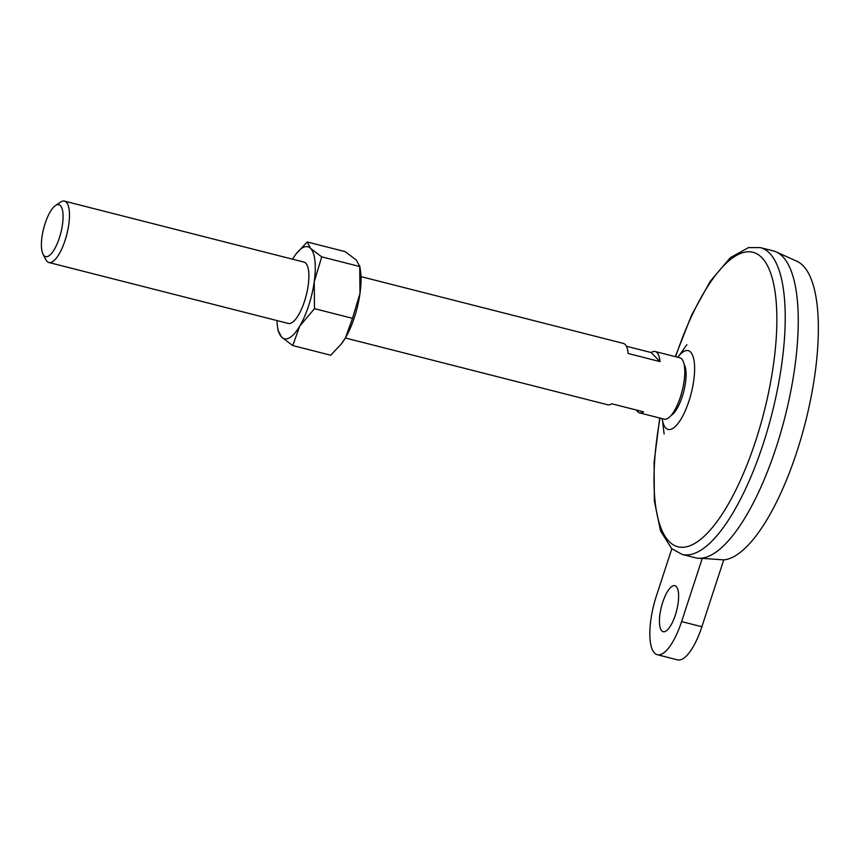 <?xml version="1.0" encoding="UTF-8"?>
<svg xmlns="http://www.w3.org/2000/svg" width="861" height="861" viewBox="0 0 861 861"><rect width="100%" height="100%" fill="white"/><g stroke="black" fill="none" stroke-linecap="round" stroke-linejoin="round"><path stroke-width="1.29" d="M701.876 626.743L723.735 559.887L702.275 558.348L681.611 621.588L701.876 626.743A47.495 15.681 -75.7 0 1 677.585 659.87L657.309 654.704A47.495 15.681 -75.7 0 0 681.611 621.588M671.817 548.78L656.448 595.78A47.495 15.681 -75.7 0 0 657.309 654.704M345.369 337.986L607.705 404.778A31.663 10.461 -75.7 0 0 611.73 403.755L643.576 411.87A31.663 10.461 -75.7 0 1 639.562 412.882A31.663 10.461 -75.7 0 1 636.527 410.073M360.985 276.618L623.332 343.41A31.663 10.461 -75.7 0 1 628.153 353.494L660.01 361.609L651.174 352.547L626.367 346.23M660.01 361.609A31.663 10.461 -75.7 0 0 655.189 351.525L679.803 357.789A31.663 10.461 104.3 0 1 680.384 397.072A31.663 10.461 104.3 0 1 664.186 419.156L639.562 412.882M655.189 351.525A31.663 10.461 -75.7 0 0 651.174 352.547M55.438 205.585L60.464 202.174A31.663 10.461 104.3 0 1 64.5 201.13A31.663 10.461 104.3 0 1 65.07 240.413A31.663 10.461 104.3 0 1 48.873 262.497A31.663 10.461 104.3 0 1 45.827 259.656L43.05 254.253A26.809 8.858 104.3 0 1 43.663 228.499A26.809 8.858 104.3 0 1 55.438 205.585A26.809 8.858 104.3 0 1 62.842 212.344A26.809 8.858 104.3 0 1 59.344 237.97A26.809 8.858 104.3 0 1 43.05 254.253M675.315 356.648L691.577 315.115L710.25 281.278L730.365 257.633L748.543 247.591L760.285 247.602L773.318 250.917A158.306 52.284 104.3 0 1 776.202 251.929L796.877 261.27A154.345 50.971 104.3 0 1 806.402 418.306A154.345 50.971 104.3 0 1 723.735 559.887M776.202 251.929A158.306 52.284 104.3 0 1 776.192 447.333A158.306 52.284 104.3 0 1 698.217 558.219A158.306 52.284 104.3 0 1 695.204 557.734L682.17 554.419L671.709 548.683L660.559 530.957L654.338 500.994L654.112 462.303L659.687 418.015M292.74 345.552L299.736 326.115L314.491 308.658L314.233 281.773L321.723 256.858L359.726 266.533L359.65 265.618L360.382 270.15A47.495 15.681 104.3 0 1 359.984 293.418L352.493 318.333L345.498 337.76L341.247 344.013L330.732 355.227L292.74 345.552L281.601 337.114L278.211 330.646M292.579 259.204A47.495 15.681 104.3 0 1 296.195 253.812A47.495 15.681 104.3 0 1 310.584 248.42L307.205 241.963L345.196 251.638L356.346 260.076L359.726 266.533L359.984 293.418A47.495 15.681 104.3 0 1 345.498 337.76A47.495 15.681 104.3 0 1 341.742 343.367A47.495 15.681 104.3 0 1 341.516 343.657M698.217 558.219L699.724 558.337A158.037 52.198 -75.7 0 0 702.275 558.348M314.491 308.658L352.493 318.333M307.205 241.963L296.195 253.812M321.723 256.858L310.584 248.42A47.495 15.681 104.3 0 1 314.233 281.773A47.495 15.681 104.3 0 1 299.736 326.115A47.495 15.681 104.3 0 1 281.601 337.114A47.495 15.681 104.3 0 1 277.554 327.029A47.495 15.681 104.3 0 1 276.951 320.561M64.5 201.13L303.901 262.088A31.663 10.461 104.3 0 1 304.482 301.372A31.663 10.461 104.3 0 1 288.284 323.445L48.873 262.497M661.786 630.855A23.742 7.846 -75.7 0 0 663.174 631.694A23.742 7.846 -75.7 0 0 676.628 610.621A23.742 7.846 -75.7 0 0 674.884 585.674A23.742 7.846 -75.7 0 0 662.055 604.465A23.742 7.846 -75.7 0 0 661.786 630.855M675.67 356.734A151.966 50.186 104.3 0 1 762.028 257.848A151.966 50.186 104.3 0 1 755.689 440.821A151.966 50.186 104.3 0 1 678.199 546.864A151.966 50.186 104.3 0 1 660.053 418.102M760.285 247.602A158.306 52.284 104.3 0 1 763.158 444.018A158.306 52.284 104.3 0 1 682.17 554.419M684.118 364.375A27.681 9.137 104.3 0 1 682.224 396.727A27.681 9.137 104.3 0 1 671.117 415.432M677.801 357.283L678.705 356.12A40.682 13.442 104.3 0 1 693.665 358.703A40.682 13.442 104.3 0 1 688.951 401.097A40.682 13.442 104.3 0 1 662.421 420.093L662.174 418.64M277.554 327.029L278.286 331.56M341.742 343.367L341.247 344.013M662.421 420.093L664.132 434.041M686.884 344.691L678.705 356.12"/></g></svg>
